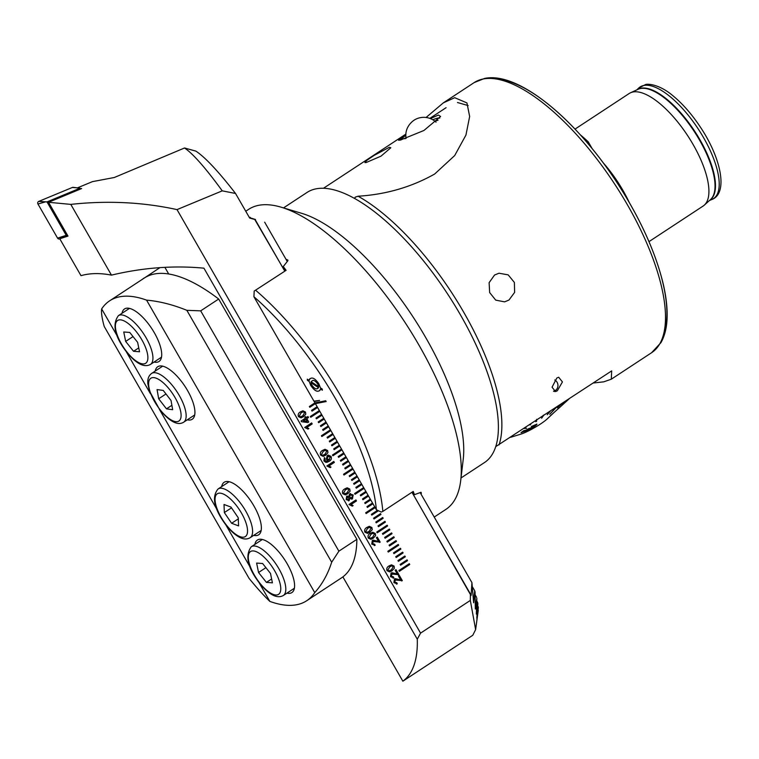<?xml version="1.0" encoding="UTF-8"?>
<svg xmlns="http://www.w3.org/2000/svg" width="759" height="759" viewBox="0 0 759 759"><rect width="100%" height="100%" fill="white"/><g stroke="black" fill="none" stroke-linecap="round" stroke-linejoin="round"><path stroke-width="1.14" d="M557.324 390.79L562.438 381.929L558.671 377.232L556.812 378.029L552.059 387.185L555.512 391.578L557.324 390.79M508.957 300.061L514.621 292.386L514.384 282.443L508.188 274.872L498.995 273.221L494.564 275.024L489.119 282.671L489.65 292.557L495.731 300.137L504.593 301.854L508.957 300.061M575.018 129.106L629.183 93.509A67.333 25.721 56.7 0 1 630.492 92.788A67.333 25.721 56.7 0 1 632.94 92A67.333 25.721 56.7 0 1 689.419 138.385A67.333 25.721 56.7 0 1 704.324 205.12A67.333 25.721 56.7 0 1 703.138 206.04L648.973 241.637M426.074 117.474L443.322 102.863L454.707 97.702L466.937 102.92L469.65 116.469L465.941 135.064L454.707 155.538L434.679 174.01C411.425 187.112 385.885 194.513 358.077 196.22L355.108 197.207L354.785 198.592M495.75 446.615L611.688 370.885L611.289 379.206L603.756 381.834L593.225 383.02M580.293 134.817A94.372 36.043 56.7 0 1 588.253 141.857L592.134 148.593M587.124 142.597L588.253 141.857M603.158 162.749A67.333 25.721 56.7 0 1 629.258 202.463M432.782 119.751A22.447 3.197 150.1 0 1 437.782 118.11A22.447 3.197 150.1 0 1 439.746 118.148M405.856 134.163L398.57 140.235L400.278 140.111L423.92 130.482L440.59 116.488L438.408 115.045L430.362 118.575M366.132 162.549L380.99 156.155L390.819 147.768L389.358 147.284L374.073 155.424L366.967 160.263L364.908 162.578L366.132 162.549M457.478 102.512L468.151 105.577M401.056 139.941A22.447 3.197 150.1 0 1 405.818 135.254M524.725 428.038L526.566 428.256L524.071 428.474M556.736 407.004L549.715 414.3L556.091 407.431M565.967 401.748L569.07 398.902M536.879 424.129L531.357 426.52L536.879 424.129M536.717 424.063L536.736 424.101C537.353 424.243 536.215 425.239 533.311 427.089L526.224 430.799L521.044 432.649L524.014 430.533L521.025 432.611M525.702 430.733L522.638 431.871L527.552 429.319M529.061 428.427L527.477 429.357L529.061 428.427M532.846 426.975L529.175 428.569L532.865 427.023L535.209 425.012M554.962 411.625L546.935 419.167A17.732 2.533 150.1 0 1 541.243 423.494A17.732 2.533 150.1 0 1 521.016 434.072L510.627 437.307M555.93 407.526L549.715 414.3M549.554 411.72L550.18 411.008M542.676 416.245L543.188 415.391M535.854 420.733L535.788 421.7L535.873 420.714M526.566 428.256L524.782 428.01M567.827 399.708L565.901 401.558L568.055 399.566M565.313 401.369L561.954 404.613L565.521 401.226M561.299 404.006L557.476 407.858L561.489 403.883M550.398 415.723L558.662 408.342M562.011 403.541L557.476 407.858M568.263 399.424L565.901 401.558M565.891 400.989L561.954 404.613M530.655 424.717L529.545 424.879M543.937 414.936L541.622 418.247M536.708 419.3L536.575 421.283L535.788 421.7M550.892 410.553L547.23 414.727M524.83 430.448L522.581 431.871M525.721 430.77L527.477 429.357M532.865 427.023L535.237 425.049L531.376 426.558M553.491 391.198A5.977 5.455 78.9 0 0 556.613 389.367A5.977 5.455 78.9 0 0 554.782 379.984A5.977 5.455 78.9 0 0 554.753 379.974L554.782 379.984M554.25 391.559A6.736 6.148 78.9 0 0 556.005 390.107L556.613 389.367M434.973 121.25A22.447 3.197 150.1 0 1 438.019 120.245M404.908 138.821A22.447 3.197 150.1 0 1 406.008 137.901M436.027 122.161A17.95 17.95 0 0 0 416.046 119.078A12.343 7.505 130.6 0 0 406.577 130.112A17.95 17.95 0 0 0 406.093 138.423M283.515 207.9L307.016 192.454A161.591 61.716 56.7 0 1 316.038 188.839A161.591 61.716 56.7 0 1 454.062 304.141A161.591 61.716 56.7 0 1 484.517 462.525L461.007 477.971M245.755 211.23L248.629 209.342A179.541 68.576 56.7 0 1 258.648 205.328A179.541 68.576 56.7 0 1 281.124 207.188A179.541 68.576 56.7 0 1 404.547 321.721A179.541 68.576 56.7 0 1 460.722 480.438A179.541 68.576 56.7 0 1 445.846 509.422L434.224 517.059M319.558 400.477L313.941 401.141L253.923 296.75A175.054 66.868 56.7 0 1 376.407 509.763L315.383 403.646L326.161 401.539L325.715 400.761L314.947 402.877L314.169 401.53L319.558 400.477M319.966 390.382L318.543 391.103C316.342 391.815 313.714 389.851 310.64 385.24L309.198 381.502L307.395 380.316L307.31 379.177L309.122 380.382L309.558 379.035L311 378.229C313.163 377.46 315.791 379.339 318.875 383.864L320.45 387.868L322.271 389.073L322.376 390.221L320.478 388.959L319.577 390.714M309.122 380.382L310.052 378.599M249.246 217.311A179.541 68.576 56.7 0 1 250.309 217.387L249.749 217.757M286.115 270.318L254.199 291.058L286.115 270.318L283.259 266.57L287.879 260.726L286.096 259.445M287.879 260.726L287.908 260.081M255.707 290.308A179.541 68.576 56.7 0 1 382.84 511.405L413.247 491.415L414.423 494.669L421.036 492.287L421.387 493.322L421.036 492.287M420.979 494.033L420.837 492.363M382.84 511.405L381.293 512.078L376.407 509.763M253.923 296.75L254.199 291.058M281.124 207.188L301.608 213.298A161.591 61.716 56.7 0 1 412.678 316.37A161.591 61.716 56.7 0 1 463.237 459.223L460.722 480.438M315.032 402.858L315.383 403.646M283.259 266.57L285.507 270.479M412.744 491.747L414.423 494.669M322.366 390.117L320.478 388.959M320.032 390.344L318.543 391.103M318.609 391.065C316.418 391.767 313.78 389.813 310.706 385.192L310.64 385.24M310.706 385.192L309.198 381.502M309.264 381.454L307.395 380.316M307.471 380.268L307.386 379.225M317.262 388.655L318.571 387.612L311.019 382.612L311.788 385.069C313.941 388.096 315.744 389.31 317.196 388.703L317.945 388.418M318.685 386.701L317.85 384.063C315.753 381.17 313.998 379.993 312.585 380.553L311.076 381.673L318.685 386.701L317.774 384.111C315.678 381.208 313.932 380.041 312.518 380.601L311.152 381.625M317.196 388.703L318.505 387.659L310.953 382.659M314.928 402.849L309.359 406.511L309.805 407.279L315.44 403.579L326.142 401.511M314.235 401.483L319.539 400.439M123.755 331.987L129.732 332.442L137.626 342.328L139.533 351.759L133.546 351.303L125.662 341.417L123.755 331.987M138.745 347.888L133.546 351.303M133.034 336.579L125.662 341.417M256.627 563.064L262.614 563.52L270.498 573.415L272.405 582.846L266.428 582.39L258.544 572.504L256.627 563.064M271.627 578.975L266.428 582.39M265.906 567.656L258.544 572.504M224.019 504.479L230.992 507.097L238.269 517.809L238.582 525.892L231.609 523.274L224.332 512.562L224.019 504.479M238.307 518.871L231.609 523.274M231.504 507.856L224.332 512.562M157.066 389.576L163.242 390.439L171.041 400.505L172.663 409.718L166.477 408.854L158.678 398.779L157.066 389.576M171.885 405.297L166.477 408.854M165.984 393.978L158.678 398.779M317.148 406.701L311.569 410.363L312.015 411.131L317.585 407.469M319.359 410.553L310.317 416.492L310.763 417.26L319.805 411.321M316.446 418.835L322.015 415.173L316.437 418.826L316 418.067L321.569 414.405M318.657 422.687L324.226 419.025L318.657 422.678L318.22 421.919L323.789 418.256M326 422.108L320.431 425.771L320.877 426.539L326.446 422.877M328.22 425.96L322.641 429.622L323.087 430.391L328.656 426.729M330.431 429.812L321.389 435.751L321.835 436.52L330.877 430.581L321.825 436.51M332.641 433.664L327.072 437.326L327.518 438.095L333.087 434.433M329.729 441.947L335.307 438.285L329.729 441.937L329.292 441.178L334.861 437.516M337.072 441.368L331.503 445.03L331.949 445.799L337.518 442.136L331.939 445.789M339.292 445.22L333.723 448.882L334.159 449.651L339.728 445.988M341.503 449.072L332.47 455.011L332.907 455.779L341.948 449.84M343.723 452.924L338.144 456.576L338.59 457.354L344.159 453.692L338.58 457.335M340.81 461.206L346.379 457.544L340.8 461.187L340.364 460.428L345.933 456.766M348.144 460.618L342.575 464.28L343.021 465.058L348.59 461.396L343.011 465.039M350.364 464.47L344.795 468.132L345.231 468.901L350.81 465.248M352.574 468.322L343.542 474.261L343.979 475.039L353.02 469.09M349.662 476.605L355.231 472.942L349.652 476.595L349.225 475.836L354.795 472.174M351.882 480.456L357.451 476.794L351.872 480.447L351.436 479.688L357.005 476.026M354.092 484.308L359.662 480.646L354.083 484.299L353.647 483.54L359.225 479.878M361.436 483.73L355.867 487.392L356.303 488.16L361.882 484.498M363.646 487.582L354.614 493.521L355.06 494.289L364.092 488.35M360.734 495.864L366.312 492.202L360.734 495.855L360.297 495.096L365.866 491.434M368.077 495.285L362.508 498.948L362.954 499.716L368.523 496.054M365.164 503.568L370.734 499.906L365.155 503.559L364.728 502.8L370.297 499.137M372.508 502.989L366.939 506.651L367.384 507.42L372.954 503.758L367.375 507.41M374.728 506.841L365.686 512.78L366.132 513.549L375.164 507.61M371.806 515.124L378.466 510.75L371.806 515.114L371.369 514.355L377.527 510.304M380.961 514.412L380.515 513.644L373.58 518.207L374.026 518.976L380.961 514.412L380.487 513.663M376.236 522.809L383.134 518.274L382.726 517.496L375.8 522.05L376.236 522.828L383.172 518.264L382.697 517.515M385.392 522.116L384.946 521.348L378.01 525.902L378.456 526.68L385.392 522.116L384.917 521.367M376.758 532.031L377.204 532.809L387.602 525.968L387.156 525.2L376.758 532.031M382.878 534.364L389.784 529.829L389.376 529.051L382.441 533.605L382.887 534.374L389.813 529.82L389.348 529.07M392.033 533.672L391.587 532.903L384.652 537.457L385.098 538.226L392.033 533.672L391.559 532.922M394.244 537.524L393.807 536.755L386.872 541.309L387.308 542.078L394.244 537.524L393.769 536.774M396.464 541.376L396.018 540.607L389.082 545.161L389.528 545.93L396.464 541.376L395.989 540.626M387.83 551.29L388.276 552.059L398.674 545.228L398.228 544.459L387.83 551.29M400.894 549.08L400.448 548.311L393.513 552.865L393.959 553.634L400.894 549.08L400.42 548.33M403.105 552.931L402.659 552.163L395.724 556.717L396.17 557.486L403.105 552.931L402.631 552.182M398.38 561.328L405.287 556.793L404.879 556.015L397.944 560.569L398.39 561.337L405.315 556.783L404.851 556.034M407.536 560.635L407.09 559.867L400.154 564.421L400.6 565.189L407.536 560.635L407.061 559.886M398.902 570.55L399.348 571.318L409.746 564.487L409.31 563.709L398.902 570.55M307.936 416.511L308.505 417.497L306.816 418.607L308.752 421.966L307.86 422.545L301.494 421.7L301.095 421.008L305.365 418.2L304.795 417.213L305.687 416.634L306.247 417.621L307.936 416.511M327.945 452.677L325.535 455.296L323.192 456.368L320.602 455.134C319.928 452.981 320.63 451.387 322.689 450.353L325.013 449.29L327.622 450.523L327.945 452.677L325.535 455.296L323.173 456.368M326.844 465.998L333.78 461.444L334.349 462.43L328.941 465.979L330.99 467.089L330.165 467.62L326.844 465.998M349.614 493.881L353.134 494.963L352.461 498.824L349.861 498.521L349.149 500.598L346.161 499.583L346.673 496.234L348.685 496.481L349.643 493.872L353.172 494.953L352.461 498.824L351.635 499.175M349.861 498.521L348.466 500.883M346.673 496.234L347.243 495.997M349.643 493.872L350.497 493.521M372.233 529.706L369.823 532.325L367.489 533.397L364.889 532.163C364.225 530.01 364.918 528.416 366.986 527.382L369.31 526.319L371.91 527.543L372.233 529.706L369.823 532.325M378.551 541.433L376.388 537.666L377.27 537.087L380.174 542.125L372.887 541.461L372.574 543.605L374.661 544.25L375.136 545.294L374.329 545.588L375.136 545.294L371.758 544.108L372.308 540.484L373.191 540.133L378.551 541.433L373.172 540.133M372.849 541.471L373.371 541.262L372.574 543.605M374.111 544.478L374.661 544.25M397.289 574.022L395.126 570.256L396.018 569.677L398.911 574.705L391.625 574.051L391.312 576.195L393.399 576.84L393.874 577.884L393.067 578.178L393.874 577.884L390.496 576.698L391.056 573.073L391.929 572.713L397.289 574.022L391.056 573.073M391.587 574.06L392.147 573.851L391.312 576.195M392.849 577.068L393.399 576.84M284.71 271.001L255.138 219.579L249.683 218.07L235.537 193.469C218.431 171.411 205.215 157.293 195.898 151.126L184.532 147.986L114.334 177.492L92.446 181.638L77.475 187.843M420.562 633.129L417.279 639.201A179.541 68.576 56.7 0 1 402.858 681.193L472.772 635.274L475.627 629.619L470.324 600.426L420.562 633.129L177.027 209.607L222.254 190.851L235.537 193.469M470.324 600.426L470.438 593.993L411.947 492.278M395.003 579.99L395.515 579.781L394.68 582.125L396.767 582.77L397.28 583.804L393.912 582.627L394.462 578.994L400.695 579.952L398.532 576.185L399.424 575.597L402.317 580.635L395.031 579.98L394.718 582.125L396.805 582.76L397.28 583.804L396.473 584.098M396.255 582.997L396.805 582.76M394.462 578.994L395.335 578.643M394.376 568.216L391.967 570.834L389.633 571.906L387.033 570.673C386.369 568.519 387.071 566.926 389.13 565.901L391.454 564.829L394.054 566.062L394.376 568.216L391.967 570.834M375.639 535.626L373.229 538.245L370.895 539.317L368.295 538.084C367.631 535.93 368.324 534.336 370.392 533.311L372.716 532.239L375.316 533.473L375.639 535.626L373.229 538.245M348.988 504.507L355.924 499.953L356.493 500.94L351.085 504.488L353.134 505.598L352.309 506.139L348.988 504.507M350.089 491.196L347.679 493.805L345.336 494.877L342.745 493.644C342.081 491.49 342.774 489.897 344.842 488.872L347.157 487.8L349.766 489.033L350.089 491.196L347.679 493.805M323.922 460.912L324.416 457.525L325.45 461.159L328.286 460.561L326.294 459.29L327.233 455.533L328.277 455.096L331.009 456.406C331.816 458.578 331.228 460.21 329.226 461.301L325.839 462.373L323.922 460.912M304.701 427.488L311.626 422.924L312.196 423.911L306.797 427.469L308.837 428.569L308.021 429.11L304.701 427.488M302.85 410.78L305.441 412.014L305.763 414.167L303.382 416.776L301.048 417.848L298.448 416.625C297.784 414.461 298.486 412.868 300.545 411.843L302.869 410.78L305.469 412.004L305.792 414.167L303.382 416.776L301.029 417.858M475.618 629.609L478.274 610.255L476.737 621.431L478.322 607.561L476.804 618.224L477.876 603.471L476.348 614.126L476.823 598.329L475.324 609.022L475.068 591.954L474.698 590.758L473.635 602.779L471.927 582.618L471.149 595.141L470.438 593.993M411.985 492.249L470.978 595.521M255.138 219.579L249.55 217.833M254.73 219.455L284.748 270.972M249.54 217.814L255.46 219.446L249.521 217.776M249.502 217.748L253.155 218.753L249.483 217.719M249.464 217.681L250.849 218.07L249.455 217.672M184.532 147.986C192.995 153.669 205.566 167.957 222.254 190.851M80.169 188.555L81.64 188.555L48.538 202.283L70.796 204.389C107.408 200.404 142.825 202.141 177.027 209.607M48.538 202.283L67.978 236.096L59.771 238.772L80.985 275.659C90.017 273.107 100.179 272.927 111.469 275.128L70.796 204.389M111.469 275.128C142.986 267.623 173.802 265.308 203.924 268.174L417.279 639.201M164.883 267.339L168.716 274.008M342.888 576.887L402.858 681.193M67.523 235.299L62.304 237.463M471.927 582.618L420.163 492.61M287.272 261.494L264.673 222.197M474.698 590.758L472.686 587.257M476.586 597.352L475.134 594.838M477.743 602.693L476.766 600.986M478.284 606.953L477.715 605.957M395.316 578.643L400.695 579.952M399.395 575.616L402.317 580.635M402.279 580.644L401.606 580.948M397.251 583.813L396.454 584.107M395.989 569.696L398.911 574.705M398.873 574.715L398.2 575.018M391.274 576.204L393.361 576.84L393.836 577.893M391.938 570.844L389.614 571.906M391.435 564.838L394.054 566.062M394.025 566.072L394.348 568.225M391.729 565.901L389.661 566.897L387.811 570.17L388.874 570.882L391.397 569.848L393.257 566.584L391.729 565.901L389.699 566.888L387.84 570.161L388.902 570.872M377.242 537.106L380.174 542.125M380.136 542.125L379.462 542.429M372.536 543.615L374.623 544.26L375.098 545.304M373.191 538.254L370.876 539.317M372.697 532.249L375.316 533.473M375.288 533.482L375.601 535.636M372.992 533.311L370.923 534.308L369.064 537.581L370.136 538.292L372.66 537.258L374.519 533.994L372.992 533.311L370.952 534.298L369.102 537.571L370.164 538.283M369.785 532.325L367.47 533.397M369.291 526.319L371.91 527.543M371.872 527.552L372.195 529.716M369.567 527.391L367.517 528.378L365.658 531.651L367.128 532.334M365.658 531.651L367.166 532.325M366.758 532.363L369.253 531.338L371.113 528.074L369.586 527.382L367.546 528.368L365.696 531.651M355.895 499.972L356.493 500.94M356.455 500.949L351.085 504.488M351.056 504.498L353.134 505.598M353.096 505.608L352.299 506.13M352.423 498.834L351.616 499.175M349.112 500.608L348.447 500.883M346.635 496.244L348.685 496.481M349.681 497.268L351.882 497.847L352.366 495.475L350.203 494.868L350.791 494.621L350.165 494.877L349.681 497.268L351.844 497.857M351.294 498.094L351.882 497.847M347.224 497.211L346.91 499.052L348.552 499.612L348.903 497.752L347.261 497.211L346.948 499.043L348.201 499.764M350.203 494.868L349.719 497.259M347.641 493.815L345.326 494.877M347.138 487.809L349.766 489.033M349.728 489.043L350.051 491.196M344.577 493.853L347.11 492.819L348.969 489.555L347.432 488.872L345.364 489.868L343.514 493.141L344.984 493.824M343.514 493.141L345.022 493.815M345.364 489.868L343.552 493.132M347.404 488.881L345.402 489.859M333.751 461.463L334.349 462.43M334.311 462.43L328.941 465.979M328.903 465.988L330.99 467.089L330.156 467.61M324.397 457.544L325.08 458.445M325.042 458.455L324.567 459.271M324.529 459.28L324.757 460.447M324.719 460.457L325.45 461.159M325.412 461.168L326.74 461.273M328.258 455.106L331.009 456.406M330.971 456.415C331.787 458.588 331.19 460.21 329.188 461.311L329.226 461.301M329.188 461.311L326.882 462.354M327.793 456.51L328.609 456.178L327.793 456.51L327.214 459.043L329.567 459.698M328.998 459.954L330.25 457.013L327.831 456.501L327.252 459.034L329.605 459.698M324.994 449.29L327.622 450.523L327.907 452.687M325.25 450.362L323.258 451.349L321.408 454.622L322.433 455.343L324.956 454.309L326.816 451.045L325.288 450.353L323.22 451.349L321.37 454.622L322.433 455.343M311.598 422.943L312.196 423.911L306.759 427.469L308.837 428.569M308.809 428.579L308.012 429.101M307.907 416.53L308.505 417.497L306.816 418.607M306.778 418.607L308.752 421.966M308.714 421.966L307.841 422.545M305.649 416.653L306.247 417.621M305.934 419.186L303.401 420.837L307.158 421.33L305.934 419.186L303.429 420.828L307.158 421.33M301.076 412.839L299.255 416.103L300.687 416.795L302.813 415.79L304.672 412.535L303.145 411.843L301.076 412.839L299.217 416.112L300.289 416.824M303.145 411.843L301.114 412.83M399.338 571.309L409.708 564.487L409.272 563.728M400.591 565.18L407.498 560.635M396.16 557.476L403.067 552.941M393.949 553.624L400.856 549.089M388.266 552.049L398.636 545.237L398.2 544.478M389.519 545.92L396.426 541.385M387.308 542.068L394.206 537.533M385.088 538.216L391.995 533.681M377.195 532.79L387.564 525.978L387.128 525.219M378.447 526.661L385.354 522.126M374.016 518.957L380.923 514.422M366.123 513.539L375.164 507.6M362.944 499.707L368.513 496.044M355.051 494.28L364.083 488.341M356.303 488.151L361.872 484.489M343.979 475.02L353.011 469.081M345.231 468.891L350.8 465.229M332.907 455.77L341.939 449.821M334.159 449.632L339.728 445.979M327.508 438.085L333.078 434.423M323.078 430.381L328.656 426.719M320.867 426.53L326.436 422.867M310.754 417.251L319.795 411.312M312.006 411.122L317.575 407.46M309.795 407.27L315.431 403.56M72.361 187.464A1.793 1.641 -101.1 0 1 73.101 187.359L78.841 187.995L72.361 187.464L38.709 201.42A1.793 1.641 -101.1 0 0 37.95 204L57.57 238.127A1.793 1.641 -101.1 0 0 59.591 238.886L59.591 238.886M67.295 234.901L66.232 235.337L47.001 201.903L38.709 201.42M47.001 201.903L79.98 188.223L78.841 187.995M66.232 235.337L57.57 238.127M79.98 188.223L80.454 189.048M154.068 362.052A31.423 12.002 -123.3 0 0 157.265 362.185A31.423 12.002 -123.3 0 0 159.02 361.474A31.423 12.002 -123.3 0 0 153.1 330.677A31.423 12.002 -123.3 0 0 126.26 308.258A31.423 12.002 -123.3 0 0 124.504 308.96A31.423 12.002 -123.3 0 0 122.019 313.287M187.283 419.822A31.423 12.002 -123.3 0 0 190.49 419.955A31.423 12.002 -123.3 0 0 192.236 419.253A31.423 12.002 -123.3 0 0 186.316 388.456A31.423 12.002 -123.3 0 0 159.485 366.028A31.423 12.002 -123.3 0 0 157.73 366.739A31.423 12.002 -123.3 0 0 155.234 371.056M253.724 535.361A31.423 12.002 -123.3 0 0 256.921 535.493A31.423 12.002 -123.3 0 0 258.677 534.791A31.423 12.002 -123.3 0 0 252.756 503.995A31.423 12.002 -123.3 0 0 225.916 481.576A31.423 12.002 -123.3 0 0 224.161 482.278A31.423 12.002 -123.3 0 0 221.675 486.595M286.94 593.13A31.423 12.002 -123.3 0 0 290.147 593.263A31.423 12.002 -123.3 0 0 291.902 592.561A31.423 12.002 -123.3 0 0 285.972 561.764A31.423 12.002 -123.3 0 0 259.142 539.345A31.423 12.002 -123.3 0 0 257.386 540.047A31.423 12.002 -123.3 0 0 254.891 544.364M338.884 551.167L331.683 562.21L186.847 310.327L200.689 310.848L338.884 551.167L356.863 539.355A179.541 68.576 56.7 0 1 341.427 577.922L306.759 600.701A179.541 68.576 56.7 0 1 269.843 601.403L258.971 582.495M117.247 336.019L101.659 308.913A179.541 68.576 56.7 0 1 109.647 300.82L144.314 278.031A179.541 68.576 56.7 0 1 218.677 299.027L356.863 539.355M200.689 310.848L218.677 299.027M331.683 562.21C327.888 574.089 322.243 584.221 314.748 592.608L146.563 300.128C159.551 301.285 172.976 304.691 186.847 310.327M314.748 592.608A179.541 68.576 56.7 0 1 306.759 600.701M109.647 300.82A179.541 68.576 56.7 0 1 146.563 300.128M250.128 567.106L225.755 524.725M216.903 509.336L159.314 409.177M150.462 393.788L126.098 351.408M269.843 601.403C263.838 595.644 256.912 587.978 249.066 578.377L104.23 326.493C102 318.581 101.146 312.717 101.659 308.913M159.94 267.633L144.276 278.06M142.303 279.359A179.541 68.576 56.7 0 1 144.219 277.965M637.351 89.638A66.08 25.237 56.7 0 1 640.909 88.243A66.08 25.237 56.7 0 1 697.236 135.225A66.08 25.237 56.7 0 1 709.94 200.082M443.322 102.863L474.128 82.617A161.591 61.716 56.7 0 1 483.151 79.002A161.591 61.716 56.7 0 1 621.175 194.313A161.591 61.716 56.7 0 1 651.63 352.688L611.289 379.206M630.492 92.788L638.072 89.306A66.071 25.237 56.7 0 1 640.482 88.537A66.071 25.237 56.7 0 1 695.899 134.058A66.071 25.237 56.7 0 1 710.528 199.541L704.324 205.12M638.613 88.129A66.83 25.521 56.7 0 1 643.803 85.463A66.83 25.521 56.7 0 1 702.141 135.225A66.83 25.521 56.7 0 1 711.828 199.513C728.355 193.46 721.325 158.27 700.244 126.914C691.677 114.03 682.483 103.575 672.673 95.539C658.451 83.556 646.554 83.708 645.34 84.657L638.613 88.129L636.792 89.894M358.077 196.22A161.591 61.716 56.7 0 1 465.172 314.786A161.591 61.716 56.7 0 1 499.024 444.935M495.162 78.851A158.64 60.597 56.7 0 1 616.773 182.236A158.64 60.597 56.7 0 1 663.432 334.88M286.949 259.531L287.746 260.906M129.466 308.391L118.395 315.668A29.174 11.148 56.7 0 1 139.703 328.381A29.174 11.148 56.7 0 1 150.443 364.434L161.515 357.157M136.278 331.636A25.588 9.772 -123.3 0 0 116.07 322.347A25.588 9.772 -123.3 0 0 127 352.11A25.588 9.772 -123.3 0 0 147.218 361.398A25.588 9.772 -123.3 0 0 136.278 331.636M262.339 539.478L251.267 546.755A29.174 11.148 56.7 0 1 272.585 559.459A29.174 11.148 56.7 0 1 283.316 595.511L294.388 588.234M269.16 562.723A25.588 9.772 -123.3 0 0 248.943 553.434A25.588 9.772 -123.3 0 0 259.882 583.187A25.588 9.772 -123.3 0 0 280.099 592.485A25.588 9.772 -123.3 0 0 269.16 562.723M229.123 481.709L218.051 488.986A29.174 11.148 56.7 0 1 242.728 506.253A29.174 11.148 56.7 0 1 250.1 537.742L261.172 530.465M238.886 508.947A25.588 9.772 -123.3 0 0 216.922 494.043A25.588 9.772 -123.3 0 0 223.715 521.424A25.588 9.772 -123.3 0 0 245.669 536.328A25.588 9.772 -123.3 0 0 238.886 508.947M162.682 366.161L151.61 373.437A29.174 11.148 56.7 0 1 173.574 386.976A29.174 11.148 56.7 0 1 183.659 422.203L194.731 414.926M170.063 390.126A25.588 9.772 -123.3 0 0 149.466 379.756A25.588 9.772 -123.3 0 0 159.656 409.158A25.588 9.772 -123.3 0 0 180.253 419.528A25.588 9.772 -123.3 0 0 170.063 390.126M45.189 201.951L37.95 204M64.809 236.068L60.454 238.421M474.128 82.617L484.508 78.452C517.619 71.261 574.117 117.56 615.891 180.889C638.746 215.717 654.296 249.132 662.541 281.134C665.918 294.701 667.446 306.845 667.114 317.566C666.819 327.537 664.77 335.895 660.947 342.632L651.63 352.688M709.485 200.49L711.828 199.513M446.093 107.683L429.822 118.376M405.856 134.125L323.457 188.279M558.719 408.323L569.022 398.93M118.395 315.668C111.915 324.529 114.77 336.816 126.962 352.527C136.459 363.874 144.286 367.849 150.443 364.434M251.267 546.755C244.796 555.607 247.652 567.893 259.844 583.605C269.341 594.961 277.158 598.927 283.316 595.511M218.051 488.986C211.913 496.414 213.734 507.287 223.516 521.613C228.44 528.795 233.62 533.938 239.057 537.04C243.165 539.364 246.846 539.602 250.1 537.742M151.61 373.437C148.612 375.658 147.369 379.168 147.891 383.969L149.438 390.97L159.589 409.537C169.722 421.672 177.739 425.894 183.659 422.203"/></g></svg>

